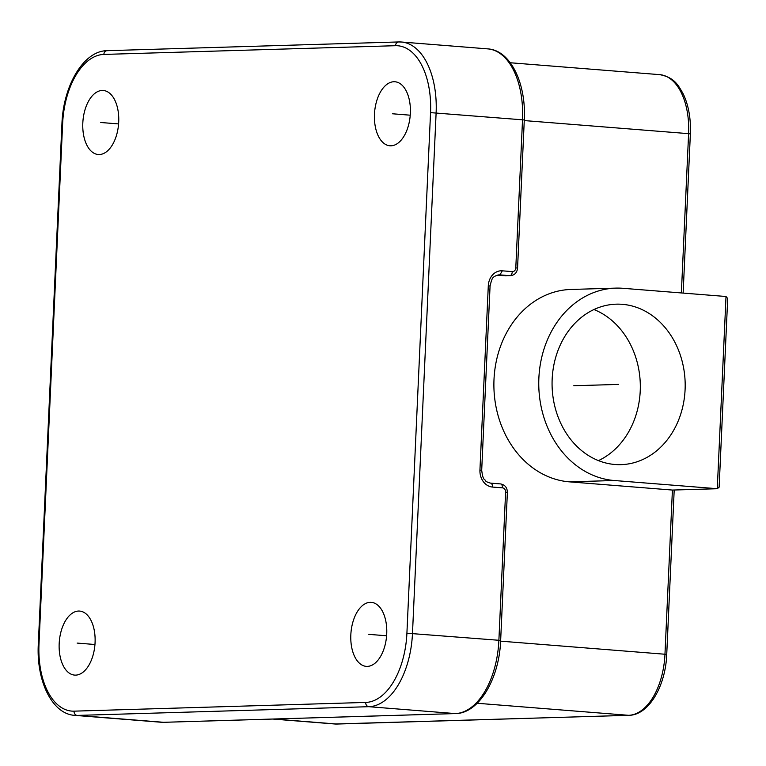 <?xml version="1.0" encoding="UTF-8"?>
<svg xmlns="http://www.w3.org/2000/svg" width="766" height="766" viewBox="0 0 766 766"><rect width="100%" height="100%" fill="white"/><g stroke="black" fill="none" stroke-linecap="round" stroke-linejoin="round"><path stroke-width="1.15" d="M74.034 711.154L365.679 702.432A68.231 38.003 -85.5 0 0 406.909 633.214L430.549 112.631A68.231 38.003 -85.5 0 0 395.505 45.701L103.86 54.424A68.231 38.003 -85.5 0 0 62.63 123.642L38.989 644.225A68.231 38.003 -85.5 0 0 74.034 711.154A4.012 3.332 88.3 0 0 77.174 715.425L368.819 706.692A72.243 40.234 -85.5 0 0 412.481 633.405L436.122 112.832A72.243 40.234 -85.5 0 0 401.47 42.015L487.875 48.89C510.616 50.23 526.319 83.551 524.289 119.956L517.557 268.119C517.05 272.619 514.685 275.147 510.472 275.693L505.981 275.827A8.024 6.655 -91.7 0 1 505.378 275.817L497.163 275.166M615.749 288.121L570.881 289.462A96.334 79.865 88.3 0 0 493.888 383.766A96.334 79.865 88.3 0 0 569.397 481.852L614.265 480.512L717.282 488.708L719.13 487.186L727.7 298.52L726.015 296.499L622.997 288.303A96.334 79.865 88.3 0 0 615.749 288.121A96.334 79.865 88.3 0 0 538.757 382.425A96.334 79.865 88.3 0 0 614.265 480.512M726.015 296.499L717.282 488.708L672.414 490.058L569.397 481.852M674.195 490.02L666.726 654.49L664.965 654.241L672.414 490.058L672.979 490.039M75.671 675.124A32.115 17.886 -85.5 0 0 95.022 643.526A32.115 17.886 -85.5 0 0 79.674 611.077A32.115 17.886 -85.5 0 0 78.582 611.048A32.115 17.886 -85.5 0 0 59.231 642.645A32.115 17.886 -85.5 0 0 74.58 675.095A32.115 17.886 -85.5 0 0 75.671 675.124M386.725 633.817A32.115 17.886 -85.5 0 0 371.319 602.344A32.115 17.886 -85.5 0 0 350.828 634.89A32.115 17.886 -85.5 0 0 366.225 666.363A32.115 17.886 -85.5 0 0 386.725 633.817M393.868 81.742A32.115 17.886 -85.5 0 0 374.517 113.33A32.115 17.886 -85.5 0 0 389.865 145.779A32.115 17.886 -85.5 0 0 390.957 145.808A32.115 17.886 -85.5 0 0 410.308 114.211A32.115 17.886 -85.5 0 0 394.959 81.761A32.115 17.886 -85.5 0 0 393.868 81.742M82.814 123.039A32.115 17.886 -85.5 0 0 98.22 154.512A32.115 17.886 -85.5 0 0 118.711 121.966A32.115 17.886 -85.5 0 0 103.314 90.493A32.115 17.886 -85.5 0 0 82.814 123.039M622.27 304.313A80.277 66.546 88.3 0 0 616.228 304.169A80.277 66.546 88.3 0 0 552.066 382.751A80.277 66.546 88.3 0 0 614.993 464.493A80.277 66.546 88.3 0 0 621.034 464.646A80.277 66.546 88.3 0 0 685.187 386.054A80.277 66.546 88.3 0 0 622.27 304.313M598.457 460.615A80.277 66.546 88.3 0 0 640.28 383.756A80.277 66.546 88.3 0 0 593.937 309.541M94.946 644.503L77.127 643.086M386.6 635.77L368.772 634.353M410.241 115.197L392.412 113.77M118.586 123.92L100.767 122.503M573.763 385.748L618.631 384.408M490.709 483.145L500.409 483.911A4.012 2.231 94.5 0 1 500.543 483.921C504.947 484.763 507.226 487.588 507.379 492.366L500.648 640.529L498.886 640.28A72.243 40.234 94.5 0 1 455.224 713.577L163.579 722.3A72.243 40.234 94.5 0 1 161.119 722.242L163.886 722.309A4.012 3.332 -91.7 0 1 163.579 722.3L77.174 715.425A72.243 40.234 -85.5 0 1 74.714 715.367L161.119 722.242M455.914 713.539A4.012 3.332 -91.7 0 1 455.531 713.577A4.012 3.332 -91.7 0 1 455.224 713.577L368.819 706.692A4.012 3.332 88.3 0 1 365.679 702.432M164.183 722.29A4.012 3.332 -91.7 0 1 163.886 722.309L455.531 713.577C479.104 713.462 499.327 678.446 500.648 640.529M487.875 48.89A72.243 40.234 94.5 0 1 522.527 119.707L515.796 267.87A4.012 3.332 -91.7 0 1 512.291 271.614L502.324 270.819A16.057 13.309 88.3 0 0 488.296 285.775L479.937 469.979A16.057 13.309 88.3 0 0 492.5 487.061L502.467 487.846A4.012 3.332 -91.7 0 1 505.608 492.117L498.886 640.28L406.909 633.214M524.289 119.956L430.549 112.631M517.557 268.119L515.796 267.87M510.472 275.693A8.024 6.655 -91.7 0 1 509.859 275.683A4.012 2.231 -85.5 0 0 512.291 271.614M502.324 270.819L499.892 274.889L509.859 275.683L505.378 275.817M629.288 715.281A4.012 3.332 -91.7 0 1 628.886 715.32A4.012 3.332 -91.7 0 1 628.58 715.31A60.208 33.532 94.5 0 0 664.965 654.241L500.619 641.161M681.367 292.947L688.605 133.657L690.367 133.906C690.97 118.701 688.615 105.421 683.31 94.084C678.111 84.949 674.492 77.5 659.727 74.647A60.208 33.532 94.5 0 1 688.605 133.657L524.26 120.578M395.505 45.701A4.012 3.332 -91.7 0 1 398.703 41.948L401.47 42.015A72.243 40.234 -85.5 0 0 399.009 41.958A4.012 3.332 -91.7 0 0 398.703 41.948L107.058 50.68A4.012 3.332 -91.7 0 1 107.364 50.69M103.86 54.424A4.012 3.332 -91.7 0 1 107.058 50.68C83.484 50.795 63.262 85.821 61.941 123.728L38.3 644.311C36.27 680.715 51.973 714.027 74.714 715.367M62.63 123.642L61.941 123.728M38.989 644.225L38.3 644.311M488.296 285.775L490.068 286.024C491.418 280.212 492.509 277.416 493.342 277.627C493.62 276.641 495.506 275.722 498.992 274.87A12.045 9.987 88.3 0 1 499.892 274.889L498.159 274.937M481.01 470.314L479.937 469.979M490.441 483.116A4.012 2.231 94.5 0 1 490.575 483.126A4.012 2.231 94.5 0 1 492.5 487.061M490.068 286.024L481.699 470.228C483.097 481.287 484.639 478.645 485.5 480.675C485.826 481.508 487.521 482.321 490.575 483.126L500.543 483.921A4.012 2.231 94.5 0 1 502.467 487.846M507.379 492.366L505.608 492.117M337.538 724.023A4.012 3.332 -91.7 0 1 337.231 724.052A4.012 3.332 -91.7 0 1 336.935 724.042A60.208 33.532 94.5 0 1 334.886 723.994L272.801 719.054M477.18 703.265L628.58 715.31L336.935 724.042L273.826 719.015M666.726 654.49C665.606 686.02 648.812 715.176 628.886 715.32L334.886 723.994M690.367 133.906L683.138 293.081M717.579 488.718L672.711 490.058M659.727 74.647L510.271 62.755"/></g></svg>
